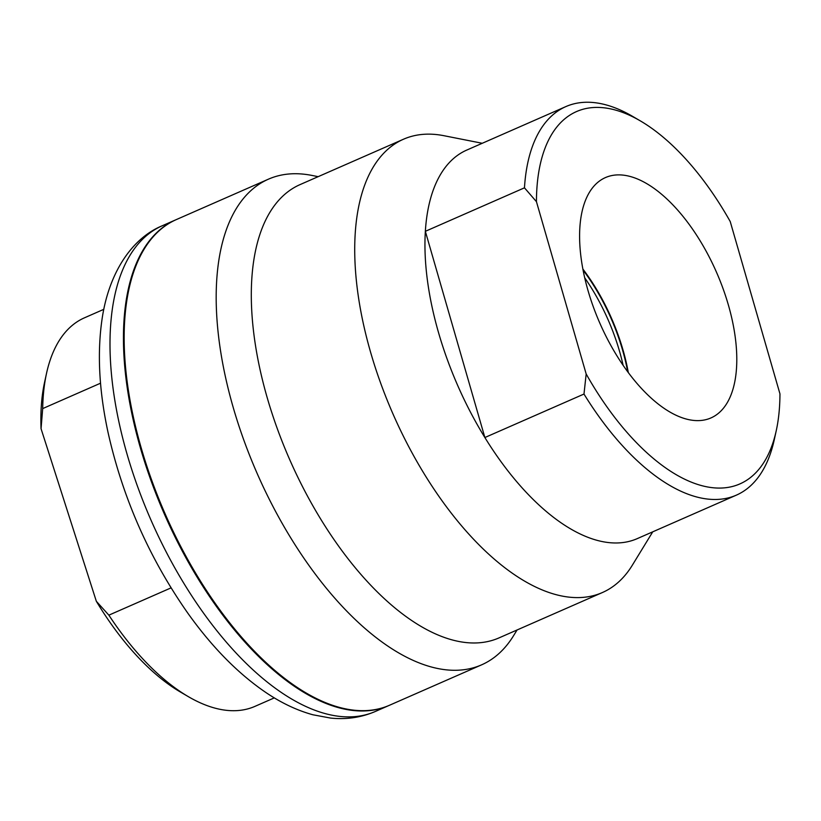 <?xml version="1.0" encoding="UTF-8"?>
<svg xmlns="http://www.w3.org/2000/svg" width="821" height="821" viewBox="0 0 821 821"><rect width="100%" height="100%" fill="white"/><g stroke="black" fill="none" stroke-linecap="round" stroke-linejoin="round"><path stroke-width="1.23" d="M583.084 270.119A126.301 61.247 -113.7 0 1 627.675 371.739M623.118 365.335A126.301 61.247 66.3 0 0 584.716 277.816M622.79 175.089A131.247 63.648 -113.7 0 1 723.373 289.526A131.247 63.648 -113.7 0 1 709.929 418.361A131.247 63.648 -113.7 0 1 599.925 323.351A131.247 63.648 -113.7 0 1 604.461 178.034A131.247 63.648 -113.7 0 1 622.79 175.089M628.322 372.621A127.214 61.688 66.3 0 0 582.879 269.052M108.865 615.155L96.344 601.29A203.321 98.592 66.3 0 0 180.558 692.103L188.409 696.69A212.157 102.882 -113.7 0 1 108.865 615.155L171.055 587.877M274.306 697.881L254.951 706.368A212.157 102.882 -113.7 0 1 188.409 696.69M96.344 601.29L41.05 428.675L42.692 408.591A212.157 102.882 -113.7 0 1 46.53 373.329A212.157 102.882 -113.7 0 1 84.46 317.819L103.815 309.322M46.53 373.329L44.591 382.217A203.321 98.592 66.3 0 0 41.05 428.675M42.692 408.591L100.542 383.202M176.074 219.7A265.193 128.599 66.3 0 0 175.715 219.854A265.193 128.599 66.3 0 0 151.321 481.445A265.193 128.599 66.3 0 0 353.81 710.565A265.193 128.599 66.3 0 0 388.826 705.547A265.193 128.599 66.3 0 0 389.185 705.393M640.267 120.851L632.406 116.264A212.157 102.882 66.3 0 0 565.874 106.586A212.157 102.882 66.3 0 0 524.465 187.824L536.441 201.668A203.321 98.592 -113.7 0 1 640.267 120.851A203.321 98.592 -113.7 0 1 730.218 221.526L779.95 393.844A203.321 98.592 -113.7 0 1 776.235 430.738A203.321 98.592 -113.7 0 1 586.173 373.986L583.988 394.049A212.157 102.882 66.3 0 0 736.355 495.145A212.157 102.882 66.3 0 0 774.295 439.625L776.235 430.738M583.988 394.049L484.872 437.531L425.35 231.317A212.157 102.882 -113.7 0 1 466.759 150.079L565.874 106.586M736.355 495.145L637.25 538.627A212.157 102.882 -113.7 0 1 609.233 542.64A212.157 102.882 -113.7 0 1 484.872 437.531A212.157 102.882 -113.7 0 1 425.35 231.317L524.465 187.824M536.441 201.668L586.173 373.986M652.736 531.834L632.355 565.166A247.521 120.02 -113.7 0 1 602.409 592.536A247.521 120.02 -113.7 0 1 569.723 597.206A247.521 120.02 -113.7 0 1 380.739 383.366A247.521 120.02 -113.7 0 1 403.501 139.221A247.521 120.02 -113.7 0 1 443.925 135.701L482.245 143.275M602.409 592.536L498.994 637.907A247.521 120.02 -113.7 0 1 466.307 642.586A247.521 120.02 -113.7 0 1 277.324 428.736A247.521 120.02 -113.7 0 1 300.086 184.592L403.501 139.221M517.056 629.984L513.659 635.536A265.193 128.599 -113.7 0 1 481.568 664.856A265.193 128.599 -113.7 0 1 446.552 669.864A265.193 128.599 -113.7 0 1 244.063 440.754A265.193 128.599 -113.7 0 1 268.457 179.163A265.193 128.599 -113.7 0 1 311.764 175.396L318.158 176.669M481.568 664.856L389.534 705.239A265.193 128.599 -113.7 0 1 354.518 710.247A265.193 128.599 -113.7 0 1 152.029 481.127A265.193 128.599 -113.7 0 1 176.423 219.546L268.457 179.163M340.366 716.466A265.193 128.599 -113.7 0 1 137.877 487.346A265.193 128.599 -113.7 0 1 162.271 225.754C131.422 238.408 108.393 273.793 101.927 320.046C97.114 353.83 99.167 391.36 108.085 432.616C122.852 498.296 149.514 558.608 188.081 613.533C212.321 647.451 238.388 673.877 266.281 692.78C281.644 703.125 297.181 710.452 312.893 714.773L330.504 718.057C346.267 719.73 361.23 717.523 375.382 711.448A265.193 128.599 -113.7 0 1 340.366 716.466M175.715 219.854L162.271 225.754M388.826 705.547L375.382 711.448"/></g></svg>
